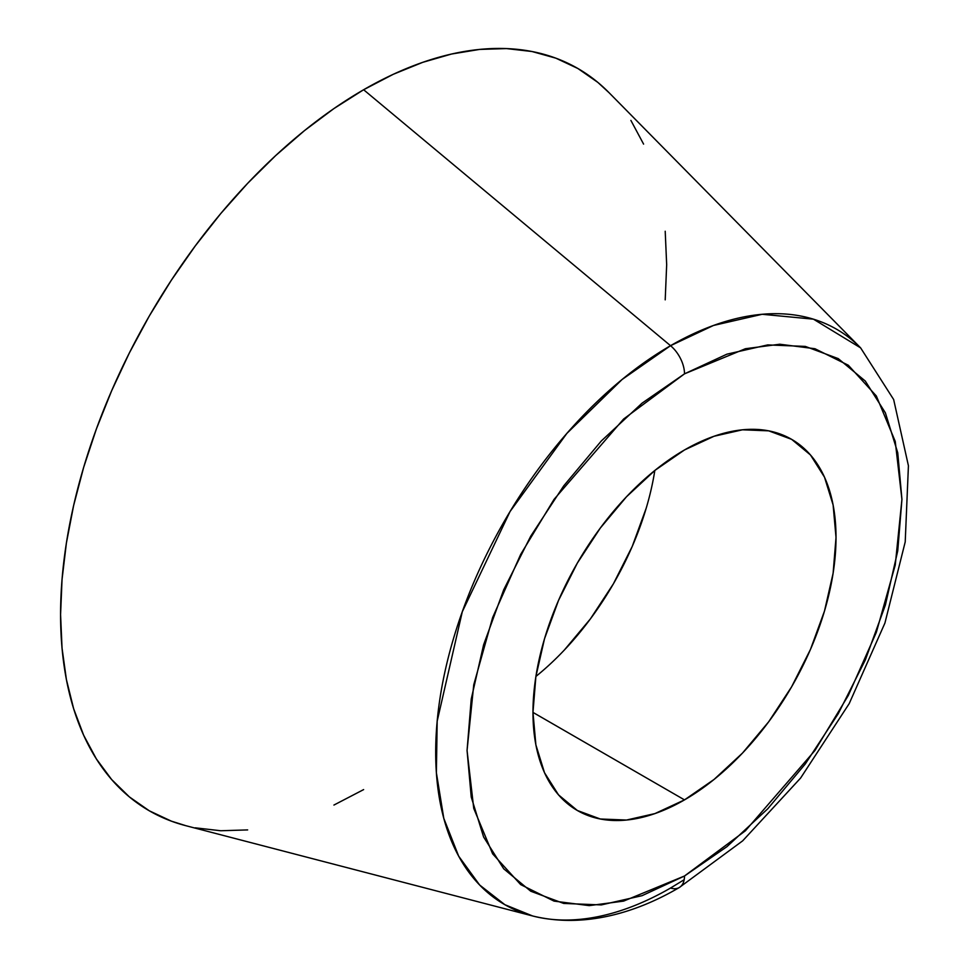 <?xml version="1.0" encoding="UTF-8"?>
<svg xmlns="http://www.w3.org/2000/svg" width="969" height="969" viewBox="0 0 969 969"><rect width="100%" height="100%" fill="white"/><g stroke="black" fill="none" stroke-linecap="round" stroke-linejoin="round"><path stroke-width="1.45" d="M609.126 92.77L597.885 82.426L577.912 68.52L555.879 58.176L531.993 51.514L506.484 48.583L479.594 49.419L451.59 54.022L422.75 62.331L393.329 74.274L363.629 89.742A428.577 247.434 120 0 0 75.376 498.066A428.577 247.434 120 0 0 185.673 825.649L532.635 915.971A332.113 191.753 -60 0 1 447.157 662.118A332.113 191.753 -60 0 1 670.536 345.691L363.629 89.742L333.917 108.576L304.508 130.597L275.656 155.597L247.652 183.335L220.775 213.531L195.266 245.92L171.38 280.162L149.335 315.942L129.374 352.922L111.653 390.737L96.367 429.013L83.649 467.397L73.632 505.515L66.401 543.003L62.04 579.486L60.575 614.625L62.04 648.091L66.401 679.535L73.632 708.678L83.649 735.229L96.367 758.921L111.653 779.548L129.374 796.906L149.335 810.823L171.38 821.155L185.951 825.721M679.33 887.507A25.206 14.559 -120 0 0 684.502 876A25.206 14.559 60 0 1 679.33 887.507A25.206 14.559 60 0 1 670.536 888.04A332.113 191.753 -60 0 1 532.635 915.971C584.198 928.629 636.621 912.58 679.269 887.543L742.678 840.838L800.612 778.046L849.183 703.651L884.927 623.043L905.216 541.901L908.425 465.762L893.648 399.519L860.629 347.883L813.427 319.164L762.179 314.283L713.487 325.463L670.536 345.691L622.122 379.473L566.877 433.385L510.069 511.511L462.298 611.73L437.176 721.178L436.377 772.693L443.802 818.381L458.688 856.184L479.631 885L504.873 904.707L532.635 915.971M535.905 676.447A214.282 123.717 120 0 0 654.826 470.474M684.502 799.885L532.974 712.409L535.881 744.858L544.505 772.705L558.507 794.859L577.354 810.496L600.32 818.999L626.507 820.04L654.935 813.585L684.502 799.885L714.056 779.451L742.484 753.095L768.683 721.796L791.637 686.779L810.484 649.387L824.486 611.051L833.11 573.26L836.017 537.444L833.11 504.982L824.486 477.148L810.484 454.982L791.637 439.345A214.282 123.717 -60 0 1 824.486 611.051A214.282 123.717 -60 0 1 684.502 799.885A214.282 123.717 -60 0 1 577.354 810.496A214.282 123.717 -60 0 1 544.505 638.789A214.282 123.717 -60 0 1 684.502 449.955A214.282 123.717 -60 0 1 791.637 439.345L768.683 430.842L742.484 429.8L714.056 436.256L684.502 449.955L654.935 470.389L626.507 496.758L600.32 528.044L577.354 563.062L558.507 600.453L544.505 638.789L535.881 676.592L532.974 712.397L684.502 799.885M684.502 876L623.612 901.109L589.213 905.627L554.038 901.109L520.668 884.6L492.64 853.846L473.744 808.4L467.058 750.454L473.744 684.792L492.64 617.532L520.668 554.413L554.038 499.386L623.612 419.032L684.502 373.84A25.206 14.559 -120 0 0 670.536 345.691A25.206 14.559 60 0 1 684.502 373.84L745.379 348.731L779.779 344.225L814.965 348.731L848.323 365.24L876.351 395.994L895.247 441.44L901.933 499.386L895.247 565.048L876.351 632.309L848.323 695.427L814.965 750.466L745.379 830.808L684.502 876L642.072 895.671L601.289 904.925L563.692 903.435L530.746 891.226L503.698 868.793L483.604 836.986L471.237 797.027L467.058 750.454L471.237 699.061L483.604 644.821L503.698 589.806L530.746 536.148L563.692 485.905L601.289 440.992L642.072 403.152L684.502 373.84L726.92 354.169L767.702 344.916L805.3 346.405L838.246 358.615L865.293 381.047L885.387 412.855L897.754 452.814L901.933 499.386L897.754 550.78L885.387 605.019L865.293 660.034L838.246 713.693L805.3 763.947L767.702 808.849L726.92 846.688L684.502 876M670.536 888.04L684.175 879.707M646.226 508.131L632.224 546.468L613.377 583.859L590.412 618.876L564.224 650.175M195.266 827.829L220.775 830.748L247.652 829.912M333.917 805.057L363.629 789.602M665.206 299.845L666.672 264.707L665.206 231.252M643.598 144.115L630.892 120.41M608.92 92.564A428.577 247.434 120 0 0 363.629 89.742L670.536 345.691A332.113 191.753 -60 0 1 860.629 347.883L608.92 92.564"/></g></svg>
